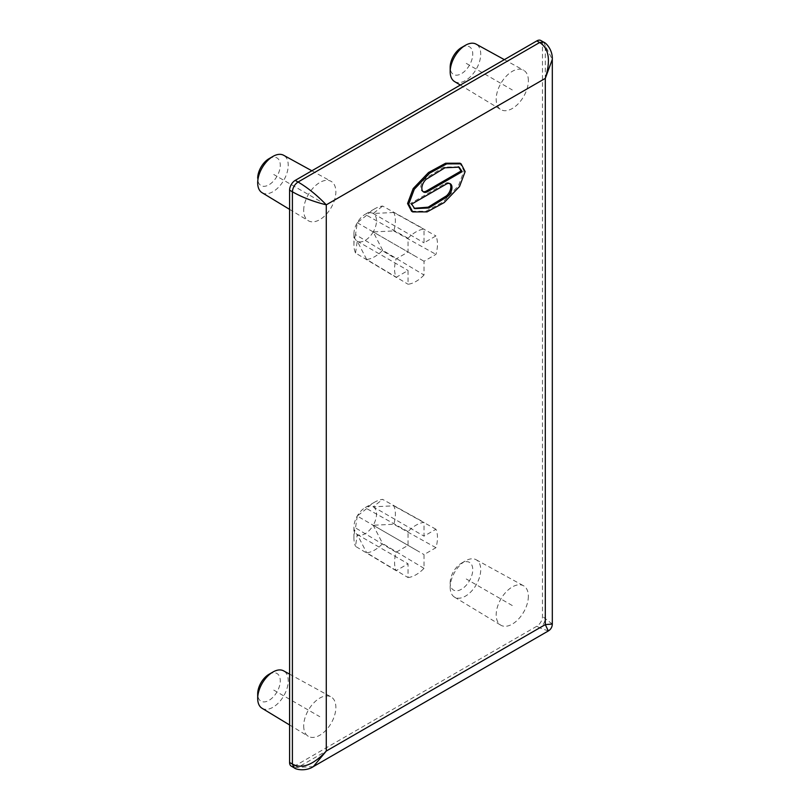 <?xml version="1.0" encoding="UTF-8"?>
<svg xmlns="http://www.w3.org/2000/svg" width="810" height="810" viewBox="0 0 810 810"><rect width="100%" height="100%" fill="white"/><g stroke="black" fill="none" stroke-linecap="round" stroke-linejoin="round"><path stroke-width="0.61" stroke-dasharray="4.05 3.04" d="M540.817 40.5A7.978 4.607 -60 0 1 542.477 44.155L542.477 616.461A7.978 4.607 120 0 1 536.827 626.231L295.225 765.723A7.978 4.607 -60 0 1 291.236 766.118M408.048 577.571A30.334 17.516 -60 0 0 424.015 568.347L424.015 554.577L435.942 547.692A30.334 17.516 120 0 0 435.942 529.254L424.015 536.139L424.015 522.369A30.334 17.516 -60 0 0 408.048 531.583L408.048 545.363L396.12 552.248A30.334 17.516 120 0 0 396.12 570.685L408.048 563.801L408.048 577.571L366.677 552.784A29.312 16.929 -60 0 0 382.644 543.571L373.207 525.245A15.967 9.214 -60 0 1 357.24 534.468L366.677 552.784M424.015 275.025A30.334 17.516 -60 0 1 408.048 284.249L408.048 270.479L396.12 277.364A30.334 17.516 120 0 1 396.12 258.927L408.048 252.042L408.048 238.272A30.334 17.516 120 0 1 424.015 229.048L424.015 242.818L435.942 235.933A30.334 17.516 120 0 1 435.942 254.37L424.015 261.255L424.015 275.025L382.644 250.249A29.312 16.929 -60 0 1 366.677 259.463L408.048 284.249M528.363 596.251A22.751 13.132 -60 0 1 518.339 619.245A22.751 13.132 -60 0 1 500.762 625.158A22.751 13.132 -60 0 1 496.186 614.831A22.751 13.132 -60 0 1 506.027 592.029A22.751 13.132 -60 0 1 523.513 585.751A22.751 13.132 -60 0 1 528.363 596.251M303.689 725.962A22.751 13.132 120 0 0 308.266 736.29A22.751 13.132 120 0 0 325.843 730.377A22.751 13.132 120 0 0 335.867 707.383A22.751 13.132 120 0 0 331.017 696.883A22.751 13.132 120 0 0 313.531 703.161A22.751 13.132 120 0 0 303.689 725.962M528.363 80.656A22.751 13.132 120 0 0 523.513 70.166A22.751 13.132 120 0 0 506.027 76.434A22.751 13.132 120 0 0 496.186 99.235A22.751 13.132 120 0 0 500.762 109.563A22.751 13.132 120 0 0 518.339 103.65A22.751 13.132 120 0 0 528.363 80.656M303.689 210.367A22.751 13.132 -60 0 1 313.531 187.566A22.751 13.132 -60 0 1 331.017 181.298A22.751 13.132 -60 0 1 335.867 191.788A22.751 13.132 -60 0 1 325.843 214.782A22.751 13.132 -60 0 1 308.266 220.705A22.751 13.132 -60 0 1 303.689 210.367M552.309 624.044L542.477 616.461M548.319 630.96L539.652 627.861C543.085 625.492 544.958 622.242 545.292 618.081L545.302 45.785L552.309 59.383M411.591 211.258L425.959 211.238L443.05 201.933L458.409 185.844L464.008 170.93L459.979 163.205M449.661 183.495A8.181 4.718 120 0 0 449.135 183.1A8.181 4.718 120 0 0 445.044 183.516L410.508 203.452L414.193 208.291M458.511 166.819L443.819 167.133L425.078 178.635A8.181 4.718 120 0 0 420.947 185.733A8.181 4.718 120 0 0 422.435 191.352A8.181 4.718 120 0 0 423.033 191.606M313.328 766.624L298.05 767.353L295.225 765.723M410.508 203.452L411.642 204.1M408.048 531.583L366.677 508.609A29.312 16.929 -60 0 1 374.666 502.149A29.312 16.929 -60 0 1 382.644 499.385L424.015 522.369M424.015 568.347L382.644 543.571M435.942 547.692L393.792 524.262A29.312 16.929 120 0 0 393.792 505.825L373.207 506.807L382.644 499.385M435.942 529.254L393.792 505.825M396.12 570.685L355.529 546.345L357.24 534.468A15.967 9.214 -60 0 1 353.929 527.158A15.967 9.214 -60 0 1 357.24 516.031A15.967 9.214 -60 0 1 365.229 507.597A15.967 9.214 -60 0 1 373.207 506.807L424.015 536.139M396.12 552.248L355.529 527.917A29.312 16.929 120 0 0 353.929 538.053A29.312 16.929 120 0 0 355.529 546.345M366.677 508.609L357.24 516.031L408.048 545.363M373.207 506.807A15.967 9.214 -60 0 1 373.207 525.245L393.792 524.262M357.24 516.031L355.529 527.917M357.24 534.468L408.048 563.801M373.207 525.245L424.015 554.577M408.048 238.272L366.677 215.288A29.312 16.929 -60 0 1 374.666 208.828A29.312 16.929 -60 0 1 382.644 206.064L424.015 229.048M382.644 250.249L373.207 231.923L393.792 230.941A29.312 16.929 120 0 0 393.792 212.503L435.942 235.933M393.792 230.941L435.942 254.37M366.677 215.288L357.24 222.709L355.529 234.596L396.12 258.927M355.529 234.596A29.312 16.929 120 0 0 353.929 244.731A29.312 16.929 120 0 0 355.529 253.024L396.12 277.364M373.207 231.923A15.967 9.214 -60 0 1 357.24 241.147A15.967 9.214 -60 0 1 353.929 233.837A15.967 9.214 -60 0 1 357.24 222.709A15.967 9.214 -60 0 1 365.229 214.275A15.967 9.214 -60 0 1 373.207 213.486A15.967 9.214 -60 0 1 373.207 231.923L424.015 261.255M355.529 253.024L357.24 241.147L366.677 259.463M393.792 212.503L373.207 213.486L382.644 206.064M357.24 222.709L408.048 252.042M357.24 241.147L408.048 270.479M373.207 213.486L424.015 242.818M450.178 587.321L450.178 587.321A21.597 12.464 120 0 0 454.521 597.132A21.597 12.464 120 0 0 471.207 591.513A21.597 12.464 120 0 0 480.725 569.683A21.597 12.464 120 0 0 476.118 559.73A21.597 12.464 120 0 0 465.456 560.874A21.597 12.464 120 0 0 450.178 587.321L450.178 582.724A15.967 9.214 -60 0 1 461.467 563.173A15.967 9.214 -60 0 1 472.757 569.683A15.967 9.214 -60 0 1 461.467 589.245A15.967 9.214 -60 0 1 450.178 582.724L450.178 587.321M262.025 708.264A21.597 12.464 120 0 0 278.721 702.645A21.597 12.464 120 0 0 288.228 680.825A21.597 12.464 120 0 0 283.621 670.862M268.981 674.305A15.967 9.214 -60 0 1 280.27 680.825A15.967 9.214 -60 0 1 268.981 700.377A15.967 9.214 -60 0 1 257.691 693.856M454.521 81.537A21.597 12.464 120 0 0 471.207 75.917A21.597 12.464 120 0 0 480.725 54.098A21.597 12.464 120 0 0 476.118 44.135M461.467 47.577A15.967 9.214 -60 0 1 472.757 54.098A15.967 9.214 -60 0 1 461.467 73.649A15.967 9.214 -60 0 1 450.178 67.129M262.025 192.669A21.597 12.464 120 0 0 278.721 187.059A21.597 12.464 120 0 0 288.228 165.23A21.597 12.464 120 0 0 283.621 155.267M268.981 158.709A15.967 9.214 -60 0 1 280.27 165.23A15.967 9.214 -60 0 1 268.981 184.781A15.967 9.214 -60 0 1 257.691 178.271M416.026 549.97L375.384 526.5M375.384 233.179L416.026 256.648M512.274 605.536L466.266 578.978M273.78 690.11L319.778 716.668M466.266 63.383L512.274 89.94M319.778 201.082L273.78 174.514M543.652 42.13L545.302 45.785L542.477 44.155M294.06 767.748L298.05 767.353L539.652 627.861L536.827 626.231M445.044 183.516L446.178 184.164M425.078 178.635L426.202 179.283M449.135 183.1L450.269 183.759M413.576 207.968L414.71 208.615M422.435 191.352L423.559 192M457.994 166.495L459.118 167.144M365.229 507.597L374.666 502.149M353.929 527.158L353.929 538.053M365.229 214.275L374.666 208.828M353.929 233.837L353.929 244.731M454.521 597.132L500.762 625.158M476.118 559.73L523.513 585.751M461.467 563.173L465.456 560.874M289.585 724.97L308.266 736.29M289.585 674.133L331.017 696.883M504.357 59.646L523.513 70.166M460.333 85.06L500.762 109.563M311.86 170.778L331.017 181.298M289.585 209.375L308.266 220.705"/><path stroke-width="1.21" d="M536.827 40.895A7.978 4.607 -60 0 1 540.817 40.5L543.642 42.13L539.652 42.525L536.827 40.895L295.225 180.387A7.978 4.607 120 0 0 289.585 190.158L289.585 762.463A7.978 4.607 -60 0 0 291.236 766.118L294.06 767.748C296.328 769.976 306.585 771.262 313.328 766.624L326.278 751.052L326.278 204.829C313.389 201.649 302.1 197.306 292.4 191.788L289.585 190.158M543.642 42.13C546.163 42.859 552.764 50.007 552.309 59.383L545.302 78.378L545.302 624.601L552.309 624.044C552.187 627.092 550.861 629.4 548.319 630.96L545.302 624.601L326.278 751.052C313.389 764.903 302.1 769.257 292.4 764.093L292.4 191.788C292.744 187.636 294.617 184.376 298.05 182.017C307.668 187.657 317.075 195.261 326.278 204.829L545.302 78.378C550.851 60.294 548.967 48.337 539.652 42.525L298.05 182.017L295.225 180.387M461.113 163.843L459.989 163.195L445.611 163.225L428.52 172.52L413.161 188.608L407.562 203.523L411.591 211.258L412.715 211.916L427.083 211.886L444.174 202.581L459.543 186.492L465.142 171.588L461.113 163.853L446.745 163.873L429.654 173.178L414.285 189.267L408.685 204.181L412.715 211.906M414.193 208.291L428.196 207.157L446.492 195.828A8.181 4.718 120 0 0 449.661 183.495M423.033 191.606A8.181 4.718 120 0 0 426.526 190.947L461.062 171.011L458.511 166.819M411.642 204.1L446.178 184.164A8.181 4.718 -60 0 1 450.269 183.759A8.181 4.718 -60 0 1 451.757 189.378A8.181 4.718 -60 0 1 447.626 196.476L428.885 207.978L414.71 208.615L411.642 204.1M462.186 171.659L427.65 191.595A8.181 4.718 -60 0 1 423.559 192A8.181 4.718 -60 0 1 422.071 186.381A8.181 4.718 -60 0 1 426.202 179.283L444.943 167.781L459.118 167.144L462.186 171.659L461.062 171.011M289.585 674.133L283.621 670.862A21.597 12.464 120 0 0 272.96 672.006A21.597 12.464 120 0 0 257.691 698.453L257.691 698.453A21.597 12.464 120 0 0 262.025 708.264L289.585 724.97M257.691 693.856L257.691 698.453L257.691 693.856A15.967 9.214 -60 0 1 268.981 674.305L272.96 672.006M504.357 59.646L476.118 44.135A21.597 12.464 120 0 0 465.456 45.279A21.597 12.464 120 0 0 450.178 71.725L450.178 71.725A21.597 12.464 120 0 0 454.521 81.537L460.333 85.06M450.178 67.129L450.178 71.725L450.178 67.129A15.967 9.214 -60 0 1 461.467 47.577L465.456 45.279M311.86 170.778L283.621 155.267A21.597 12.464 120 0 0 272.96 156.411A21.597 12.464 120 0 0 257.691 182.868L257.691 182.868A21.597 12.464 120 0 0 262.025 192.669L289.585 209.375M257.691 178.261L257.691 178.271A15.967 9.214 -60 0 1 257.691 178.261A15.967 9.214 -60 0 1 268.981 158.709L272.96 156.411M289.585 762.463L292.4 764.093L294.06 767.748M446.492 195.828L447.626 196.476M426.526 190.947L427.65 191.595M552.309 59.383L552.309 624.044M548.319 630.96L313.328 766.624"/></g></svg>
